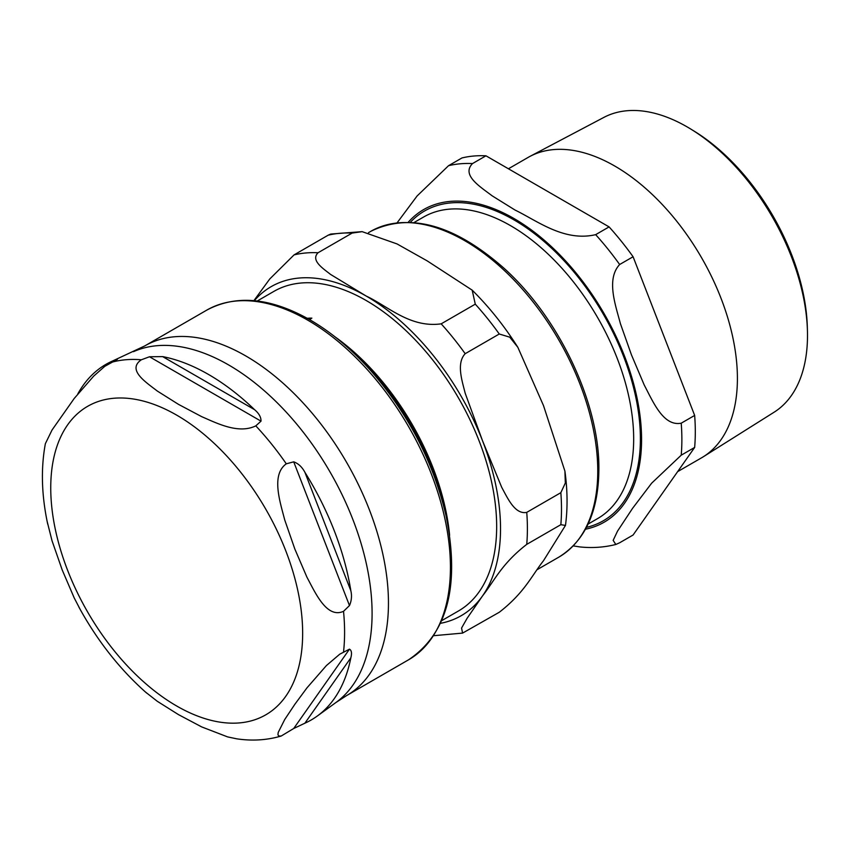 <?xml version="1.0" encoding="UTF-8"?>
<svg xmlns="http://www.w3.org/2000/svg" width="850" height="850" viewBox="0 0 850 850"><rect width="100%" height="100%" fill="white"/><g stroke="black" fill="none" stroke-linecap="round" stroke-linejoin="round"><path stroke-width="1.27" d="M306.606 318.272L311.865 318.123L310.601 318.782M310.601 318.888L309.868 319.781M335.049 336.866A184.535 106.537 60 0 1 449.618 535.298M257.231 301.006L273.923 291.369A184.535 106.537 60 0 1 416.118 340.808A184.535 106.537 60 0 1 496.666 526.511A184.535 106.537 60 0 1 458.447 610.991L441.766 620.617M499.269 334.007L465.184 353.696C456.11 363.386 462.198 381.098 465.163 393.136L482.534 440.789L501.734 487.379C507.482 497.813 514.845 514.781 526.745 512.369L560.841 492.681L565.335 483.023L564.91 471.123L543.49 405.588L517.841 347.299L509.745 337.163L499.269 334.007A208.994 120.657 -120 0 0 475.277 304.151L472.175 290.147L427.146 260.854L397.035 243.929L362.153 231.657L352.144 233.07A208.994 120.657 -120 0 0 328.142 235.206L330.735 234.058L362.153 231.646M352.144 233.07L318.049 252.748C310.388 260.429 323.202 268.568 330.533 274.401L366.18 296.044C388.004 306.223 410.136 328.153 441.182 323.839L475.277 304.151M253.906 300.645L269.737 279.002L294.058 254.894L328.142 235.206M560.841 524.684L526.745 544.361C501.585 563.869 494.487 580.678 482.534 595.914L467.086 618.332L461.561 628.054L462.591 633.101L499.269 612.266C524.429 592.769 531.526 575.96 543.49 560.724L565.463 525.428L560.841 524.684A208.994 120.657 -120 0 0 560.841 492.681M309.974 318.793L306.978 318.431M308.263 318.867L309.942 318.516M310.144 319.6L310.08 318.899M310.069 318.771L309.527 319.589L310.069 318.771L308.624 319.069M310.526 319.154L310.462 318.41M446.452 517.576A189.996 109.692 -120 0 0 348.797 348.447M293.717 728.492L281.148 736.058L278.556 735.962L277.939 734.517L278.248 732.371L284.729 719.504L294.876 704.257L306.935 687.905L326.411 665.561L339.756 654.181L349.478 649.166C351.571 650.335 352.027 653.214 350.848 657.815A205.307 118.532 60 0 1 317.252 716.061A205.307 118.532 60 0 1 304.884 723.201L293.717 728.492L349.478 649.166M349.478 605.561L343.527 611.32C326.708 618.864 315.361 592.832 306.935 577.192L294.876 549.121L284.729 519.956C280.149 502.095 270.852 474.884 286.291 463.813L293.717 461.837C298.339 463.505 302.058 466.979 304.884 472.271A205.307 118.532 60 0 1 350.848 590.739C352.027 595.776 351.571 600.716 349.478 605.561L293.717 461.837M261.014 421.154L255.797 425.871C238.298 434.392 216.612 423.056 201.694 416.659L178.532 404.388L157.271 391.021C146.2 382.404 126.565 369.888 141.334 359.784L149.483 356.766L162.637 356.607A205.307 118.532 60 0 1 208.611 374.521A205.307 118.532 60 0 1 254.575 409.679C258.974 413.397 261.12 417.223 261.014 421.154L149.483 356.766M77.786 393.943A205.307 118.532 60 0 1 112.317 361.112L116.779 359.688L104.794 366.329L93.713 376.093L74.237 398.438L52.031 430.026L45.369 443.668C40.758 468.541 41.544 495.38 47.727 524.206M133.471 351.677A202.895 117.141 60 0 1 228.618 364.937A202.895 117.141 60 0 1 359.454 538.156A202.895 117.141 60 0 1 335.994 702.472L346.651 695.555A201.864 116.546 -120 0 0 377.591 533.789A201.864 116.546 -120 0 0 245.714 355.906A201.864 116.546 -120 0 0 144.787 345.908L112.317 361.112A205.307 118.532 60 0 1 112.328 361.101L111.605 362.142M117.385 359.337L116.779 359.688M47.133 521.358L52.031 540.749L62.188 569.914L74.237 597.975L80.357 609.747M145.361 691.942L157.271 701.282L178.532 714.648L201.694 726.92L227.598 736.897L236.512 738.778M807.436 330.894L807.33 327.091A165.357 95.466 -120 0 0 694.227 131.176L690.986 129.189A170.255 98.302 60 0 1 807.436 330.894A170.255 98.302 60 0 1 807.5 335.399A170.255 98.302 60 0 1 774.095 412.218L703.375 456.726A173.442 100.141 -120 0 0 737.407 378.462A173.442 100.141 -120 0 0 662.947 205.243A173.442 100.141 -120 0 0 529.975 156.389A173.442 100.141 -120 0 0 528.041 157.462L508.428 168.778M529.975 156.389L603.883 117.396A170.255 98.302 60 0 1 690.986 129.189M677.641 471.633L701.484 457.863A173.442 100.141 -120 0 0 703.375 456.726M619.65 542.767L615.825 544.478L613.158 540.366L617.546 531.101L632.549 508.364L651.663 483.172L681.222 455.186L694.652 447.429L633.091 535.011L619.65 542.767M485.956 155.805L609.089 226.897L595.659 234.653C564.113 242.048 537.104 220.724 515.089 210.077L492.161 195.829C480.218 186.713 461.125 175.143 472.526 163.561L485.956 155.805A208.994 120.657 -120 0 0 461.964 157.951L448.524 165.708L417.095 195.978L397.141 222.764M573.24 545.891L579.923 546.933C592.269 548.207 604.233 547.389 615.814 544.478M681.222 423.183C663.329 426.679 653.066 401.742 644.215 384.986L631.433 354.811L620.404 323.627C615.4 304.661 606.093 279.161 619.65 264.509L633.091 256.753L694.652 415.427L681.222 423.183A208.994 120.657 -120 0 1 681.222 455.186M633.091 256.753A208.994 120.657 -120 0 0 609.089 226.897M694.652 447.429A208.994 120.657 -120 0 0 694.652 415.427M465.184 353.696A208.994 120.657 -120 0 0 441.182 323.839M440.576 623.305A189.996 109.692 -120 0 0 482.534 595.914A189.996 109.692 -120 0 0 482.534 440.789A189.996 109.692 -120 0 0 366.18 296.044A189.996 109.692 -120 0 0 254.32 300.688M318.049 252.748A208.994 120.657 -120 0 0 294.058 254.894M526.745 544.361A208.994 120.657 -120 0 0 526.745 512.369M310.016 318.782L309.953 318.027M370.717 231.37A188.094 108.598 60 0 1 515.653 281.764A188.094 108.598 60 0 1 597.763 471.059A188.094 108.598 60 0 1 558.801 557.164C585.119 540.844 598.474 511.626 598.878 469.508C599.739 403.378 558.716 316.922 503.243 267.559C453.73 224.347 409.551 212.288 370.717 231.37L368.507 232.645M304.884 723.201L350.848 657.815M350.848 590.739L304.884 472.271M254.575 409.679L162.637 356.607M343.527 611.32A206.518 119.234 60 0 1 343.527 651.982M255.797 425.871A206.518 119.234 60 0 1 286.291 463.813M176.694 415.14A178.117 102.839 60 0 1 302.653 633.293A178.117 102.839 60 0 1 176.694 706.01A178.117 102.839 60 0 1 50.745 487.858A178.117 102.839 60 0 1 176.694 415.14M110.829 362.504A206.518 119.234 60 0 1 141.334 359.784M307.689 320.131A201.864 116.546 60 0 1 439.567 498.015A201.864 116.546 60 0 1 408.616 659.77C447.61 633.516 460.094 585.523 446.059 515.791C433.532 462.368 408.531 414.088 371.036 370.929C351.794 349.339 331.468 332.329 310.059 319.887C270.672 297.617 236.226 294.366 206.752 310.133A201.864 116.546 60 0 1 307.689 320.131M586.468 527.361A178.829 103.254 -120 0 0 603.351 314.245A178.829 103.254 -120 0 0 410.359 222.317M414.003 222.551L423.534 217.058A174.08 100.502 60 0 1 557.685 263.691A174.08 100.502 60 0 1 633.675 438.876A174.08 100.502 60 0 1 597.624 518.574L588.094 524.078M585.469 529.221A180.498 104.21 -120 0 0 604.191 313.767A180.498 104.21 -120 0 0 408.244 222.243M619.65 264.509A208.994 120.657 -120 0 0 595.659 234.653M472.526 163.561A208.994 120.657 -120 0 0 448.524 165.708M433.744 635.694L462.591 633.101M472.175 290.147C489.111 306.946 504.337 325.996 517.841 347.299M565.473 525.428C567.747 508.417 567.566 490.312 564.91 471.123M310.165 319.844L310.08 318.835M558.801 557.164L537.242 569.606M281.148 736.058C266.847 740.222 251.972 741.136 236.512 738.788M78.922 607.144C97.357 640.836 119.924 669.471 146.625 693.058M346.651 695.555L408.616 659.77M144.787 345.908L206.752 310.133M335.994 702.472L317.252 716.061"/></g></svg>
